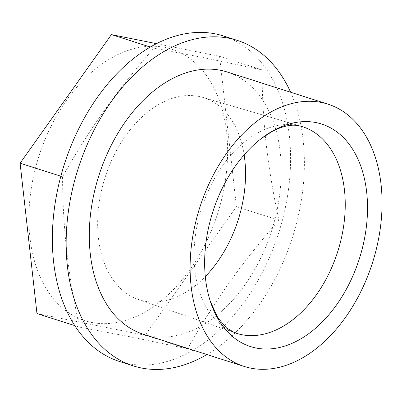 <?xml version="1.0" encoding="UTF-8"?>
<svg xmlns="http://www.w3.org/2000/svg" width="402" height="402" viewBox="0 0 402 402"><rect width="100%" height="100%" fill="white"/><g stroke="black" fill="none" stroke-linecap="round" stroke-linejoin="round"><path stroke-width="0.3" stroke-dasharray="2.01 1.51" d="M143.413 334.288A137.675 90.666 107.7 0 0 271.641 230.698A137.675 90.666 107.7 0 0 227.12 71.978M223.411 35.959A170.86 112.525 -72.3 0 1 278.666 232.939A170.86 112.525 -72.3 0 1 119.53 361.504M103.907 111.083C118.027 91.148 134.675 70.169 153.855 48.15L203.638 57.647L262.014 69.883C262.129 95.776 263.511 120.379 266.149 143.68C268.737 166.966 272.978 192.483 278.877 220.221C259.702 242.24 243.054 263.22 228.934 283.154C214.758 303.073 200.975 324.967 187.578 348.83L129.203 336.595L79.42 327.097C73.521 299.359 69.28 273.842 66.692 250.557C64.054 227.256 62.672 202.653 62.556 176.759C75.953 152.896 89.736 131.002 103.907 111.083M290.606 92.234A170.86 112.525 -72.3 0 1 206.899 354.549M234.602 332.665A108.455 71.425 -72.3 0 1 195.096 238.059A108.455 71.425 -72.3 0 1 258.682 132.384A108.455 71.425 -72.3 0 1 300.515 126.122M244.145 154.86A106.068 69.853 107.7 0 0 202.829 97.415A106.068 69.853 107.7 0 0 160.89 103.254A106.068 69.853 107.7 0 0 98.606 207.387A106.068 69.853 107.7 0 0 138.343 299.485A106.068 69.853 107.7 0 0 205.301 276.586M142.655 313.279A142.504 93.852 107.7 0 0 206.196 75.159A142.504 93.852 107.7 0 0 35.929 166.393A142.504 93.852 107.7 0 0 142.655 313.279M187.578 348.83L145.122 335.283L236.421 206.673L219.557 56.335L156.499 43.662M278.877 220.221L236.421 206.673M262.014 69.883L219.557 56.335M153.855 48.15L150.333 47.024M62.556 176.759L60.843 176.212M79.42 327.097L74.777 325.615M36.964 313.55L145.122 335.283M210.367 301.495L209.99 300.314M138.343 299.485L235.632 333.032M202.829 97.415L301.565 126.414"/><path stroke-width="0.6" d="M327.937 104.148L227.12 71.978A137.675 90.666 107.7 0 0 171.358 79.149A137.675 90.666 107.7 0 0 90.405 215.331A137.675 90.666 107.7 0 0 143.413 334.288L244.23 366.458A137.675 90.666 107.7 0 0 372.458 262.868A137.675 90.666 107.7 0 0 327.937 104.148A137.675 90.666 107.7 0 0 272.174 111.319A137.675 90.666 107.7 0 0 191.221 247.506A137.675 90.666 107.7 0 0 244.23 366.458M206.899 354.549A170.86 112.525 -72.3 0 1 133.323 365.905L119.53 361.504A170.86 112.525 -72.3 0 1 53.742 213.874A170.86 112.525 -72.3 0 1 154.212 44.858A170.86 112.525 -72.3 0 1 223.411 35.959L237.205 40.361A170.86 112.525 -72.3 0 1 290.606 92.234M133.323 365.905A170.86 112.525 -72.3 0 1 67.536 218.276A170.86 112.525 -72.3 0 1 168.006 49.26A170.86 112.525 -72.3 0 1 237.205 40.361M261.712 138.238A116.816 76.933 107.7 0 0 209.99 300.314A116.816 76.933 107.7 0 0 297.882 340.509A116.816 76.933 107.7 0 0 366.664 192.126A116.816 76.933 107.7 0 0 274.28 130.102A116.816 76.933 107.7 0 0 261.712 138.238L272.34 131.338C287.345 123.736 295.39 124.821 300.515 126.122A108.455 71.425 -72.3 0 1 301.565 126.414A108.455 71.425 -72.3 0 1 337.68 251.768A108.455 71.425 -72.3 0 1 235.632 333.032A108.455 71.425 -72.3 0 1 234.602 332.665L226.406 327.801L217.834 317.746L210.367 301.495M205.301 276.586A106.068 69.853 107.7 0 0 244.145 154.86M156.499 43.662L111.399 34.602L20.1 163.212L36.964 313.55L74.777 325.615M150.333 47.024L111.399 34.602M60.843 176.212L20.1 163.212"/></g></svg>
